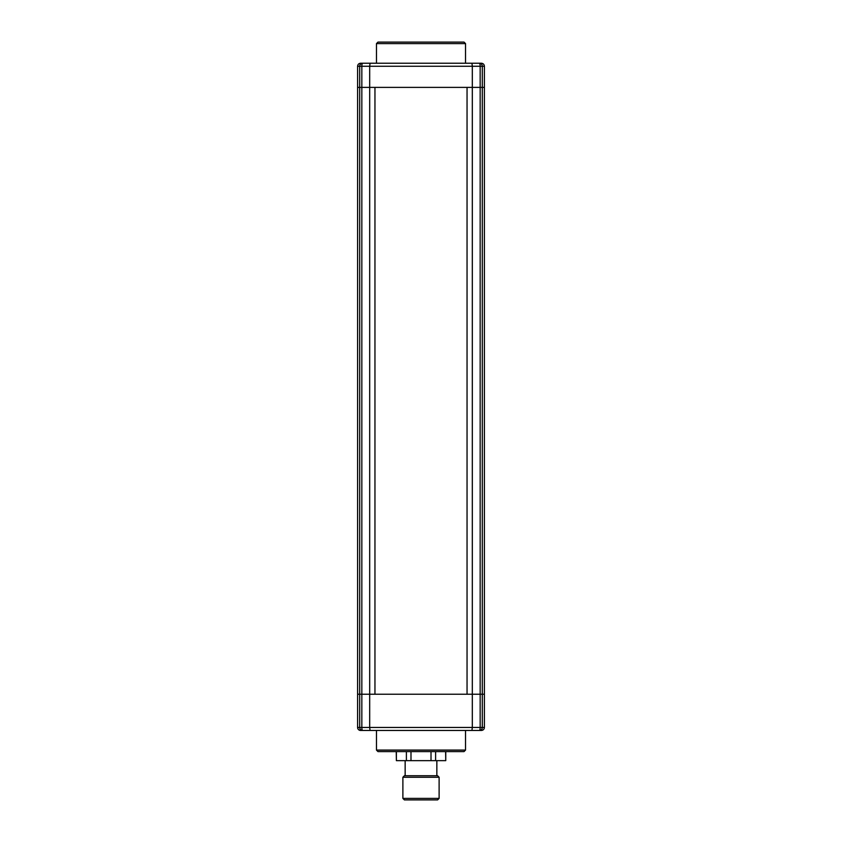 <?xml version="1.0" encoding="UTF-8"?>
<svg xmlns="http://www.w3.org/2000/svg" width="842" height="842" viewBox="0 0 842 842"><rect width="100%" height="100%" fill="white"/><g stroke="black" fill="none" stroke-linecap="round" stroke-linejoin="round"><path stroke-width="1.26" d="M481.382 730.456A3.021 3.021 0 0 0 481.508 730.456A3.021 3.021 0 0 1 481.382 730.456L479.382 730.456A3.021 2.915 -90 0 0 482.298 727.446L484.403 727.446C484.213 729.267 483.203 730.267 481.382 730.456L462.363 730.456M379.637 730.456L360.618 730.456C358.797 730.267 357.787 729.267 357.597 727.446L357.597 87.389L484.403 87.389L482.298 87.389L482.298 694.229L357.597 694.229L359.702 694.229L359.702 87.389L357.597 87.389L357.597 66.255C357.787 64.434 358.797 63.424 360.618 63.234L481.382 63.234C483.203 63.424 484.213 64.434 484.403 66.255L484.403 694.229L472.32 694.229L472.32 66.255L369.68 66.255L369.68 87.389L374.953 87.389L374.953 694.229L369.68 694.229L369.68 87.389L361.839 87.389L361.839 694.229L359.702 694.229L359.702 727.446L361.839 727.446L361.839 694.229L369.68 694.229L369.68 727.446L472.32 727.446L472.32 694.229L467.047 694.229L467.047 87.389L482.298 87.389L482.298 66.255L480.161 66.255L480.161 727.446L482.298 727.446L482.298 694.229L484.403 694.229L484.403 727.446A3.021 3.021 0 0 1 484.403 727.562A3.021 3.021 0 0 0 484.403 727.446M471.93 730.456L472.32 727.446L480.161 727.446A3.021 0.779 -90 0 1 479.382 730.456L360.618 730.456A3.021 3.021 0 0 1 357.597 727.446L359.702 727.446A3.021 2.915 -90 0 0 362.618 730.456A3.021 0.779 -90 0 1 361.839 727.446L369.68 727.446L370.07 730.456M465.531 750.085L464.026 751.59L377.974 751.59L376.469 750.085L465.531 750.085L465.531 730.456M376.469 750.085L376.469 730.456M402.886 777.261L404.392 775.745L437.608 775.745L439.114 777.261L402.886 777.261L402.886 798.395L439.114 798.395L439.114 777.261M439.114 798.395L437.608 799.9L404.392 799.9L402.886 798.395M445.755 751.59L445.755 760.652L445.618 751.59M445.618 760.652L435.609 760.652L435.609 751.59M435.609 760.652L431.009 760.652L431.009 751.59M431.009 760.652L410.991 760.652L410.991 751.59M410.991 760.652L406.391 760.652L406.391 751.59M406.391 760.652L396.382 760.652L396.382 751.59M396.382 760.652L396.245 751.59M462.363 63.234L481.382 63.234A3.021 3.021 0 0 1 481.508 63.234A3.021 3.021 0 0 0 481.382 63.234M369.68 63.234L379.637 63.234M360.618 63.234A3.021 3.021 0 0 0 360.492 63.234A3.021 3.021 0 0 1 360.618 63.234L362.618 63.234A3.021 2.915 -90 0 0 359.702 66.255L359.702 87.389L361.839 87.389L361.839 66.255L357.597 66.255A3.021 3.021 0 0 1 357.597 66.129A3.021 3.021 0 0 0 357.597 66.255M370.07 63.234L369.68 66.255L361.839 66.255A3.021 0.779 -90 0 1 362.618 63.234M471.93 63.234L472.32 66.255L480.161 66.255A3.021 0.779 90 0 0 479.382 63.234A3.021 2.915 90 0 1 482.298 66.255L484.403 66.255A3.021 3.021 0 0 0 484.403 66.129A3.021 3.021 0 0 1 484.403 66.255M464.026 42.1L377.974 42.1L376.469 43.605L465.531 43.605L464.026 42.1M463.268 63.234L378.732 63.234M465.531 43.605L465.531 63.234M376.469 43.605L376.469 63.234M360.618 730.456A3.021 3.021 0 0 1 357.597 727.446M436.851 775.745L436.851 760.652M405.149 775.745L405.149 760.652"/></g></svg>
